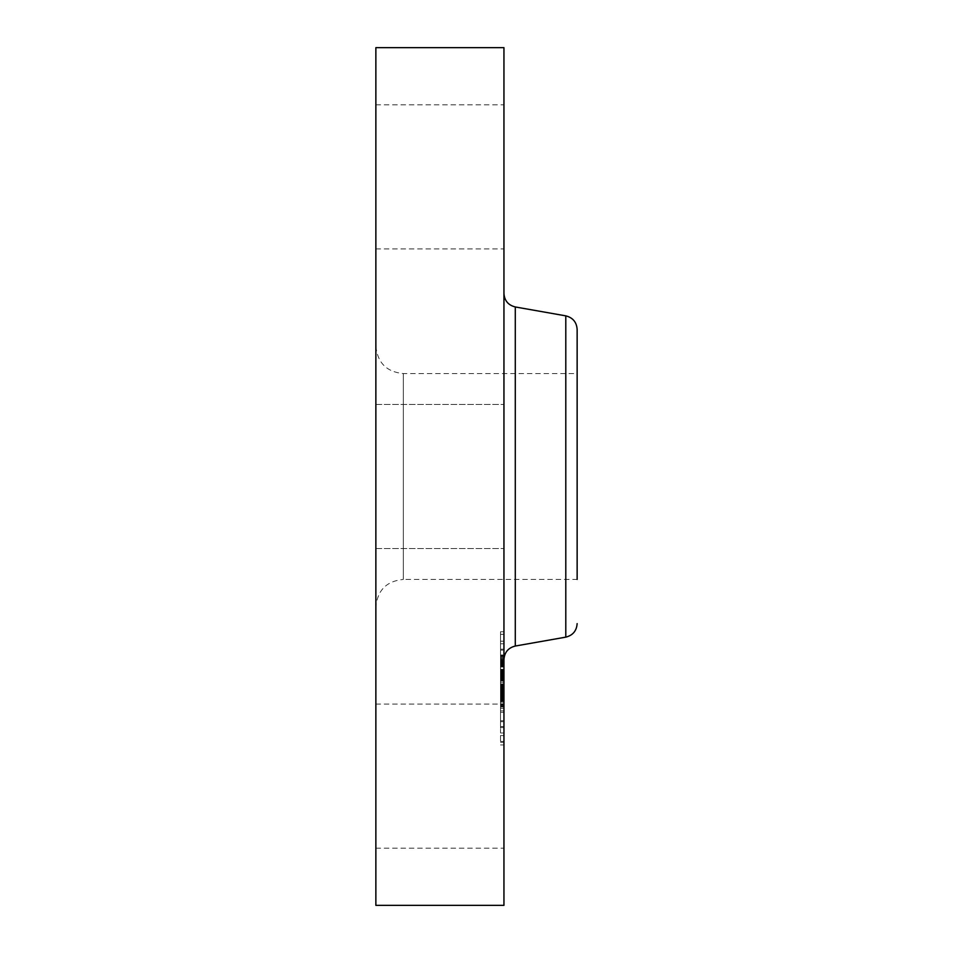 <?xml version="1.0" encoding="UTF-8"?>
<svg xmlns="http://www.w3.org/2000/svg" width="953" height="953" viewBox="0 0 953 953"><rect width="100%" height="100%" fill="white"/><g stroke="black" fill="none" stroke-linecap="round" stroke-linejoin="round"><path stroke-width="0.71" stroke-dasharray="4.76 3.57" d="M375.863 511.046L375.863 404.453L375.863 511.046M503.946 511.046L503.946 404.453L503.946 511.046M375.863 47.65L375.863 905.35M375.863 590.908L375.863 346.13L375.863 590.908M375.863 240.108L375.863 104.83L375.863 240.108M375.863 712.892L375.863 848.17L375.863 712.892M503.946 47.65L503.946 905.35M375.863 346.13C377.495 362.807 386.644 371.956 403.31 373.576L577.137 373.576L577.137 579.424L577.137 373.576L577.137 579.424L403.31 579.424L403.31 373.576L403.31 579.424C386.644 581.044 377.495 590.193 375.863 606.87M577.137 329.381L577.137 347.392M503.946 637.14L503.946 293.441L503.946 637.14M503.946 712.892L503.946 848.17L503.946 712.892M503.946 240.108L503.946 104.83L503.946 240.108M503.946 648.338L503.946 744.972L503.946 648.338M500.516 728.39L500.516 631.756L500.516 728.39M500.516 656.831L500.516 732.964L500.516 656.831M500.516 650.16L500.516 656.009L500.516 649.148L500.516 656.009L500.516 649.148L500.516 650.16L503.946 650.16L503.946 649.148L503.946 656.009L503.946 650.16M500.516 721.719L500.516 727.58L500.516 720.718L500.516 727.58L500.516 720.718L500.516 721.719L503.946 721.719L503.946 720.718L503.946 727.58L503.946 721.719M500.516 685.946L500.516 691.795L500.516 684.933L500.516 691.795L500.516 684.933L500.516 685.946L503.946 685.946L503.946 684.933L503.946 695.571L503.946 655.616L503.946 708.305L503.946 685.326L503.946 694.582L503.946 687.351L503.946 690.806L500.516 690.83L500.516 708.305L500.516 687.351L500.516 696.417L500.516 690.806L503.946 690.806L503.946 691.795L503.946 685.946M500.516 736.55L500.516 742.399L500.516 735.537L500.516 736.55L503.946 736.55L503.946 735.537L503.946 742.399L503.946 736.55M500.516 640.19L500.516 634.329L500.516 640.19M503.946 719.908L503.946 643.763L503.946 719.908M503.946 662.716L503.946 663.586L503.946 662.716L500.516 662.716L500.516 663.586L500.516 662.716M503.946 661.585L500.516 661.585L503.946 661.573M503.946 664.944L500.516 664.944L500.516 666.385L500.516 664.586L503.946 664.932M503.946 665.718L503.946 666.385L503.946 665.718L500.516 665.718M503.946 664.289L503.946 665.504L503.946 663.943L500.516 664.289L500.516 663.467L500.516 665.504L500.516 664.289L503.946 664.289M503.946 663.264L500.516 663.264L500.516 698.549L500.516 655.616L500.516 663.479L503.946 663.264L500.516 663.312M503.946 663.943L500.516 663.919L503.946 663.943M503.946 679.251L503.946 680.001L503.946 679.251L500.516 679.251L500.516 681.181L500.516 679.251M503.946 680.561L503.946 681.181L503.946 680.561L500.516 680.561M503.946 688.495L500.516 688.471L503.946 688.495M503.946 689.424L500.516 689.448M503.946 690.722L500.516 690.734M503.946 691.485L500.516 691.437L503.946 691.485M503.946 697.203L503.946 698.549L503.946 697.203L500.516 697.203L503.946 697.155M503.946 698.561L503.946 697.953L503.946 698.561L500.516 697.953L500.516 706.947L500.516 698.561L503.946 698.561L500.516 698.561M503.946 699.085L503.946 700.765L503.946 699.085L500.516 699.085M503.946 699.383L503.946 706.947L503.946 698.668L503.946 699.383L500.516 699.383L503.946 699.407M503.946 701.539L503.946 712.332L503.946 697.048L503.946 701.539L500.516 701.539L500.516 697.048L500.516 712.332L500.516 701.539M503.946 678.012L500.516 678.012L500.516 678.941L500.516 677.928L503.946 678.012L500.516 677.988M503.946 682.634L500.516 682.634M503.946 690.008L500.516 690.008L503.946 690.043M503.946 689.555L500.516 689.555M503.946 689.186L500.516 689.186L503.946 689.21M503.946 688.888L500.516 688.888M503.946 688.674L500.516 688.685M503.946 688.531L500.516 688.531M503.946 688.59L500.516 688.59M503.946 688.769L500.516 688.769M503.946 689.031L500.516 689.031L503.946 689.043M503.946 689.507L500.516 689.507L500.516 670.888L500.516 695.571L500.516 689.507L503.946 689.507M503.946 689.603L500.516 689.603L503.946 689.615M503.946 689.734L500.516 689.722M503.946 689.901L500.516 689.901M503.946 690.103L500.516 690.103L503.946 690.103M503.946 690.341L500.516 690.341M503.946 690.615L500.516 690.615M503.946 690.925L500.516 690.925L503.946 690.937M503.946 691.199L500.516 691.235M503.946 692.307L500.516 692.271M503.946 691.985L500.516 692.021M503.946 691.699L500.516 691.699M503.946 691.068L500.516 691.068M503.946 691.425L500.516 691.425M503.946 691.544L500.516 691.544L503.946 691.497M503.946 691.64L500.516 691.64M503.946 691.771L500.516 691.771M503.946 691.914L500.516 691.914L503.946 691.949M503.946 692.092L500.516 692.092M503.946 692.521L500.516 692.521M503.946 692.771L500.516 692.771M503.946 700.3L500.516 700.3M503.946 699.716L500.516 699.716L503.946 699.764M503.946 708.305L500.516 708.305M503.946 703.802L500.516 703.802M503.946 694.975L500.516 694.975M503.946 698.99L500.516 698.99L503.946 698.942M503.946 704.827L500.516 704.827M503.946 697.501L500.516 697.501M503.946 697.656L500.516 697.656M503.946 695.011L500.516 695.011M503.946 688.269L500.516 688.269L503.946 688.269M503.946 689.4L500.516 689.4M503.946 690.46L500.516 690.46M503.946 690.854L500.516 690.854M503.946 691.592L500.516 691.592L503.946 691.592M503.946 692.593L500.516 692.593M503.946 692.891L500.516 692.891M503.946 693.439L500.516 693.439M503.946 693.975L500.516 693.975L503.946 693.987M503.946 694.534L500.516 694.534L503.946 694.582M503.946 695.13L500.516 695.13M503.946 695.761L500.516 695.761M503.946 696.417L500.516 696.417L503.946 696.381M503.946 695.857L500.516 695.857M503.946 695.285L500.516 695.285M503.946 694.689L500.516 694.689M503.946 694.082L500.516 694.082M503.946 693.462L500.516 693.462L503.946 693.51M503.946 692.819L500.516 692.819L503.946 692.819M503.946 692.164L500.516 692.164M503.946 688.697L500.516 688.697M503.946 687.351L500.516 687.351M503.946 685.326L500.516 685.326M503.946 685.993L500.516 685.993M503.946 687.709L500.516 687.709M503.946 690.21L500.516 690.21M503.946 690.687L500.516 690.687M503.946 691.151L500.516 691.151M503.946 692.426L500.516 692.426M503.946 693.188L500.516 693.188M503.946 693.57L500.516 693.57M503.946 694.439L500.516 694.439M503.946 694.928L500.516 694.928M503.946 695.44L500.516 695.44M503.946 696L500.516 696M503.946 696.583L500.516 696.583L503.946 696.595M503.946 697.858L500.516 697.858M503.946 697.572L500.516 697.572M503.946 697.417L500.516 697.417M503.946 697.286L500.516 697.286M503.946 696.953L500.516 696.953M503.946 696.81L500.516 696.81M503.946 696.667L500.516 696.667M503.946 696.524L500.516 696.524M503.946 696.452L500.516 696.452M503.946 696.166L500.516 696.166M503.946 676.404L500.516 676.404M503.946 655.616L500.516 655.616M503.946 656.522L500.516 656.522M503.946 657.391L500.516 657.391M503.946 658.237L500.516 658.237M503.946 659.059L500.516 659.059M503.946 659.845L500.516 659.845M503.946 660.608L500.516 660.608M503.946 661.334L500.516 661.334M503.946 662.037L500.516 662.037L503.946 662.037M503.946 663.586L500.516 663.586L503.946 663.61M503.946 663.181L500.516 663.181M503.946 662.835L500.516 662.835M503.946 662.526L500.516 662.526M503.946 662.264L500.516 662.264M503.946 661.858L500.516 661.858M503.946 661.727L500.516 661.727M503.946 661.632L500.516 661.632L503.946 661.62M503.946 661.692L500.516 661.692M503.946 661.823L500.516 661.823M503.946 661.99L500.516 661.99M503.946 662.204L500.516 662.204M503.946 662.454L500.516 662.454M503.946 662.752L500.516 662.752M503.946 663.097L500.516 663.097M503.946 663.479L500.516 663.479L503.946 663.467M503.946 663.907L500.516 663.907L503.946 663.872M503.946 664.241L500.516 664.241L503.946 664.241M503.946 664.586L500.516 664.61M503.946 665.325L500.516 665.325L503.946 665.313M503.946 666.385L500.516 666.385M503.946 664.027L500.516 664.027M503.946 663.8L500.516 663.8M503.946 663.359L500.516 663.359M503.946 663.395L500.516 663.395M503.946 663.514L500.516 663.514M503.946 663.669L500.516 663.669M503.946 664.11L500.516 664.11L503.946 664.098M503.946 664.384L500.516 664.384M503.946 664.694L500.516 664.694M503.946 665.051L500.516 665.051M503.946 665.504L500.516 665.504M503.946 665.194L500.516 665.194M503.946 664.92L500.516 664.92M503.946 664.67L500.516 664.67M503.946 664.455L500.516 664.455M503.946 664.038L500.516 664.038M503.946 664.408L500.516 664.408M503.946 664.849L500.516 664.849M503.946 665.123L500.516 665.123M503.946 665.42L500.516 665.42M503.946 665.766L500.516 665.766M503.946 667.029L500.516 667.029M503.946 684.433L500.516 684.433M503.946 684.028L500.516 684.028M503.946 688.054L500.516 688.054M503.946 669.304L500.516 669.304M503.946 669.59L500.516 669.59M503.946 669.888L500.516 669.888M503.946 670.185L500.516 670.185M503.946 670.495L500.516 670.495M503.946 670.805L500.516 670.805M503.946 671.186L500.516 671.186M503.946 671.567L500.516 671.567M503.946 671.936L500.516 671.936L503.946 671.936M503.946 672.306L500.516 672.306M503.946 672.675L500.516 672.675M503.946 673.032L500.516 673.032L500.516 672.151L500.516 673.378L503.946 673.068M503.946 673.39L500.516 673.39M503.946 673.747L500.516 673.747L500.516 676.666L500.516 673.342L503.946 673.759M503.946 674.093L500.516 674.093M503.946 674.438L500.516 674.438M503.946 674.784L500.516 674.784M503.946 675.153L500.516 675.153M503.946 675.534L500.516 675.534L503.946 675.534M503.946 675.927L500.516 675.927M503.946 676.344L500.516 676.344M503.946 676.773L500.516 676.773M503.946 677.214L500.516 677.214M503.946 677.678L500.516 677.678M503.946 678.155L500.516 678.155L503.946 678.179M503.946 678.643L500.516 678.643L503.946 678.667M503.946 679.167L500.516 679.167L503.946 679.179M503.946 678.941L500.516 678.977M503.946 678.727L500.516 678.727L503.946 678.691M503.946 678.536L500.516 678.536M503.946 678.345L500.516 678.345M503.946 677.869L500.516 677.869M503.946 677.738L500.516 677.738M503.946 677.619L500.516 677.619M503.946 677.5L500.516 677.5M503.946 676.523L500.516 676.523M503.946 698.668L500.516 698.668L503.946 698.668M503.946 706.233L500.516 706.233M503.946 706.947L500.516 706.947M503.946 678.607L500.516 678.607M503.946 677.928L500.516 677.928M503.946 678.095L500.516 678.095M503.946 678.238L500.516 678.238M503.946 678.429L500.516 678.429M503.946 679.62L500.516 679.62M503.946 680.013L500.516 680.013L503.946 680.001M503.946 681.181L500.516 681.181M503.946 680.752L500.516 680.752M503.946 680.359L500.516 680.359M503.946 679.692L500.516 679.692M503.946 679.418L500.516 679.418M503.946 678.822L500.516 678.822M503.946 697.953L500.516 697.93M503.946 698.001L500.516 698.001M503.946 698.084L500.516 698.084M503.946 698.204L500.516 698.204M503.946 698.37L500.516 698.37M503.946 698.811L500.516 698.811L503.946 698.787M503.946 700.157L500.516 700.157M503.946 700.765L500.516 700.765M503.946 700.431L500.516 700.431M503.946 700.11L500.516 700.11M503.946 699.824L500.516 699.824M503.946 699.562L500.516 699.562M503.946 699.323L500.516 699.323M503.946 699.121L500.516 699.121M503.946 676.666L500.516 676.666M503.946 676.427L500.516 676.427M503.946 675.975L500.516 675.975M503.946 675.105L500.516 675.105M503.946 674.7L500.516 674.7M503.946 674.295L500.516 674.295M503.946 673.842L500.516 673.842M503.946 673.342L500.516 673.342L503.946 673.378M503.946 672.77L500.516 672.77M503.946 672.473L500.516 672.473M503.946 672.151L500.516 672.151L503.946 672.163M503.946 671.817L500.516 671.817M503.946 670.888L500.516 670.888M503.946 689.114L500.516 689.114L503.946 689.15M503.946 694.141L500.516 694.141M503.946 685.767L500.516 685.767M503.946 686.636L500.516 686.636M503.946 695.571L500.516 695.571M503.946 672.401L500.516 672.401M503.946 672.639L500.516 672.639M503.946 673.009L500.516 673.009M503.946 674.152L500.516 674.152M503.946 674.545L500.516 674.545M503.946 674.95L500.516 674.95M503.946 675.367L500.516 675.367M503.946 675.796L500.516 675.796M503.946 676.225L500.516 676.225M503.946 700.562L500.516 700.562M503.946 697.048L500.516 697.048M503.946 705.208L500.516 705.208M503.946 710.878L500.516 710.878M503.946 701.301L500.516 701.301M503.946 702.206L500.516 702.206M503.946 712.332L500.516 712.332M503.946 705.446L500.516 705.446M503.946 635.341L503.946 641.19L503.946 635.341M565.796 315.86L565.796 637.14M515.287 306.961L515.287 646.039M503.946 687.84L500.516 687.84M503.946 698.335L500.516 698.335M503.946 698.12L500.516 698.12M503.946 697.739L500.516 697.739M503.946 696.309L500.516 696.309M503.946 696.238L500.516 696.238M503.946 726.579L500.516 726.579M503.946 741.398L500.516 741.398M503.946 655.009L500.516 655.009M503.946 690.794L500.516 690.794M375.863 548.547L503.946 548.547L375.863 548.547M375.863 404.453L503.946 404.453L375.863 404.453M375.863 848.17L503.946 848.17M375.863 704.076L503.946 704.076M375.863 104.83L503.946 104.83M375.863 248.924L503.946 248.924M503.946 631.756L500.516 631.756M503.946 744.972L500.516 744.972M503.946 732.964L500.516 732.964M503.946 643.763L500.516 643.763M503.946 656.009L500.516 656.009L503.946 656.009M503.946 649.148L500.516 649.148L503.946 649.148M503.946 727.58L500.516 727.58L503.946 727.58M503.946 720.718L500.516 720.718L503.946 720.718M503.946 691.795L500.516 691.795L503.946 691.795M503.946 684.933L500.516 684.933L503.946 684.933M503.946 742.399L500.516 742.399M503.946 735.537L500.516 735.537M503.946 634.329L500.516 634.329M503.946 641.19L500.516 641.19"/><path stroke-width="1.43" d="M375.863 905.35L375.863 47.65L503.946 47.65L503.946 905.35L375.863 905.35M577.137 347.392L577.137 373.576M577.137 579.424L577.137 329.381C576.613 322.138 572.836 317.635 565.796 315.86L515.287 306.961C508.247 305.186 504.471 300.683 503.946 293.441M515.287 306.961L515.287 646.039L565.796 637.14L565.796 315.86M515.287 646.039C508.247 647.814 504.471 652.317 503.946 659.559M565.796 637.14C572.836 635.365 576.613 630.862 577.137 623.619"/></g></svg>
